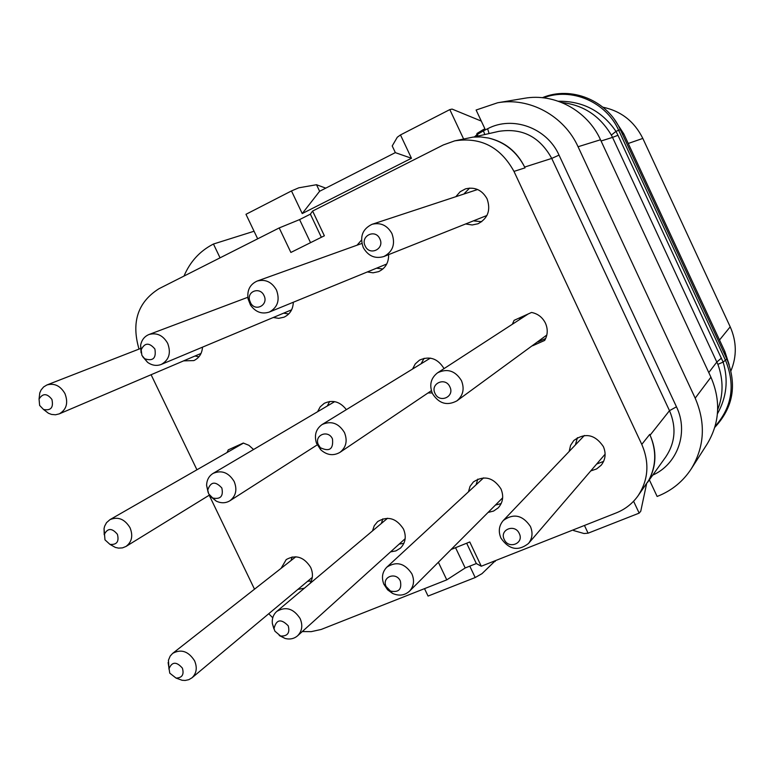 <?xml version="1.0" encoding="UTF-8"?>
<svg xmlns="http://www.w3.org/2000/svg" width="774" height="774" viewBox="0 0 774 774"><rect width="100%" height="100%" fill="white"/><g stroke="black" fill="none" stroke-linecap="round" stroke-linejoin="round"><path stroke-width="1.16" d="M729.195 364.796L724.87 351.56L623.776 133.854L614.45 119.525M730.956 370.794C736.954 356.263 736.713 341.615 730.201 326.822L642.826 138.42C634.361 121.431 621.058 111.03 602.917 107.209M561.847 102.555C583.335 104.964 599.831 115.81 611.344 135.102L612.524 137.395L617.962 135.286L723.139 362.106C728.537 380.131 726.631 397.352 717.43 413.79M611.344 135.102L615.978 131.377L617.962 135.286M601.079 140.994L612.524 137.395L717.875 364.341C723.496 379.879 723.429 394.992 717.682 409.678M717.875 364.341L723.139 362.106L726.844 359.01L620.361 129.693L618.668 130.264C606.013 101.752 571.425 87.065 543.483 97.824M558.364 101.239C582.832 100.988 602.037 111.04 615.978 131.377L618.668 130.264L725.548 360.423C735.581 385.113 732.088 407.095 715.099 426.368M710.929 377.19L695.187 398.165C705.878 423.088 704.582 446.617 691.317 468.773L707.126 444.053C719.733 423.01 721 400.719 710.929 377.19L600.498 139.765L578.062 146.741C564.062 115.723 529.377 96.992 497.634 102.768L524.356 98.308C554.494 92.832 587.321 110.489 600.498 139.765M691.317 468.773C683.094 481.36 671.987 490.474 657.987 496.115L657.126 496.453L649.347 479.851M646.571 483.866L640.756 511.227L639.169 513.123L633.587 501.233M469.789 566.152L475.197 577.539L482.028 573.64L495.437 560.637M639.169 513.123L588.085 533.189L584.051 533.528L573.553 530.538L573.244 529.89M495.234 561.469L494.925 560.831M588.085 533.189L584.447 525.459M475.197 577.539L428.061 596.067L424.52 588.656M220.058 257.839L213.46 244.023L212.734 244.4C199.605 251.308 190.027 261.864 183.999 276.066M254.056 231.242L213.46 244.023M463.549 138.856L449.82 109.598L400.477 134.937L411.458 158.264L302.228 213.566L291.479 190.936L245.977 214.301L257.674 238.818M291.479 190.936L298.783 187.811L316.508 184.725L325.709 188.121M449.82 109.598L452.084 109.086L481.293 121.083M400.477 134.937L397.304 137.221L392.215 145.957L395.379 152.652L411.458 158.264M395.35 152.604L319.623 191.275L316.508 184.725M302.228 213.566L319.623 191.275M474.414 136.901L476.639 135.015L477.036 133.438L482.976 129.809L483.46 130.835L477.471 134.357L476.948 135.682L476.639 135.015M497.634 102.768L476.107 110.024L484.921 128.823L482.976 129.809M695.187 398.165L578.062 146.741M648.796 480.228C656.497 465.9 656.923 450.884 650.083 435.182C656.662 450.865 656.236 465.871 648.796 480.228L637.844 496.095C632.281 503.748 625.073 509.35 616.239 512.901L481.273 566.229L469.76 541.974L451.107 549.482M139.02 349.084C131.164 322.226 137.811 302.102 158.97 288.721L279.201 227.933L290.879 252.45L324.364 235.789L312.609 211.041L443.318 144.951L454.706 140.858C480.76 136.843 500.517 147.021 513.975 171.402L641.781 444.392C649.715 462.968 648.399 480.199 637.844 496.095M481.273 566.229L476.329 563.559L465.193 567.971L446.772 579.861L438.374 562.243M446.772 579.861L321.162 629.465L311.196 631.652L302.266 631.574M272.758 617.797L268.752 613.724M254.511 589.188L209.203 495.225M196.935 469.779L151.094 374.722M309.958 583.519C313.015 578.604 313.238 573.205 310.635 567.313C303.921 556.903 295.784 554.319 286.225 559.563L281.097 568.329M297.893 589.391L304.385 588.201M390.56 551.862L395.911 550.894L400.458 548.108C405.557 542.845 406.563 536.479 403.467 529.019C396.336 518.135 387.726 515.658 377.635 521.599L374.248 525.72L372.517 530.896M488.084 512.427L493.609 511.053L498.204 507.86C503.032 502.413 503.942 496.066 500.923 488.82C493.27 477.355 484.098 475.052 473.417 481.912L470.041 486.372L468.444 491.838M590.997 470.844L596.638 468.928L601.195 465.203C605.52 459.63 606.245 453.419 603.362 446.559C594.974 434.378 585.134 432.356 573.824 440.493L570.573 445.379L569.238 451.165M346.365 409.639C340.047 401.59 332.685 399.481 324.248 403.331L320.184 406.863L317.611 411.71M444.044 368.608C437.765 358.478 429.57 355.663 419.469 360.152L415.251 363.915L412.581 368.995M428.012 392.96L432.163 392.931M183.583 360.877L193.858 360.587C199.141 358.052 202.024 353.573 202.507 347.149M273.261 317.504L278.727 318.337L284.01 317.185C289.921 314.341 293.017 309.368 293.317 302.247M361.497 240.104L357.037 245.203M367.369 271.955L373.078 272.816L378.631 271.626C385.404 268.365 388.732 262.705 388.625 254.656M466.219 224.054L472.179 224.973L478.032 223.763C487.949 218.374 490.958 210.054 487.069 198.812C482.067 189.978 474.868 186.66 465.484 188.866L460.201 191.71L456.205 196.257M512.349 324.258L514.081 320.359L531.535 312.454C537.833 313.712 542.468 317.282 545.438 323.155C548.05 329.182 547.799 334.939 544.673 340.425L532.647 345.765M253.553 449.51L248.899 445.311L243.297 443.047L228.233 449.868L227.101 452.49M476.329 563.559L466.674 543.222M454.706 140.858L473.137 137.085L480.828 136.95L488.481 138.024C504.648 142.01 516.713 151.685 524.656 167.068C516.868 151.472 504.812 141.797 488.481 138.024M312.609 211.041L310.374 214.156L299.586 219.603L279.201 227.933M310.374 214.156L321.355 237.279M299.586 219.603L310.548 242.659M465.193 567.971L455.557 547.692M292.146 556.951L291.053 560.521M307.617 581.284L311.322 580.984M312.29 577.375L191.981 677.811C196.596 673.351 197.457 667.672 194.555 660.764C188.401 651.234 181.106 648.776 172.66 653.382L170.193 656.071L168.442 660.232L168.945 668.504M191.981 677.811L188.846 679.659L185.209 680.452L182.122 680.278L177.091 678.459M168.896 669.017C171.896 661.635 176.385 661.335 182.383 668.126C184.251 674.56 182.142 677.889 176.066 678.092L169.767 673.167L168.122 662.563M382.811 518.851L381.369 523.456M399.161 544.103L403.893 543.329M405.16 538.694L297.584 635.802C302.141 631.129 302.982 625.363 300.109 618.523C293.549 608.519 285.78 606.148 276.792 611.412C273.367 614.469 271.887 618.494 272.342 623.496L273.948 628.991M297.584 635.802C294.081 638.782 289.921 639.663 285.093 638.463L279.24 635.512M274.064 628.362C276.395 619.384 281.126 618.542 288.238 625.837C290.066 632.968 287.522 636.354 280.594 636.015L274.886 631.168L272.342 623.496M477.81 479.106L476.068 484.795M495.428 505.064L501.184 503.564M483.586 477.868L386.855 567.139C382.327 571.812 381.321 577.501 383.827 584.186L387.619 589.836L392.495 593.377C398.997 596.241 404.676 595.496 409.533 591.152C413.897 586.266 414.671 580.481 411.855 573.795C404.783 563.22 396.443 560.995 386.855 567.139M502.655 497.817L409.533 591.152M386.033 586.334C381.563 576.862 396.153 571.406 400.352 581.042C401.977 589.391 398.687 592.729 390.473 591.046L383.827 584.186M577.394 437.697L575.498 444.576M596.938 463.945L603.623 461.372M584.389 435.481L503.323 520.476C498.94 525.594 498.146 531.477 500.962 538.143C509.031 549.695 518.203 551.475 528.468 543.493C532.435 538.443 533.063 532.735 530.364 526.368C522.576 515.068 513.559 513.104 503.323 520.476M605.123 454.174L528.468 543.493M519.277 533.528C524.375 543.416 508.605 549.656 504.261 539.526C499.153 529.697 514.884 523.35 519.277 533.528M329.637 401.483L327.305 405.992M317.205 444.886L229.878 500.788C235.964 496.066 237.395 489.642 234.174 481.505C228.63 472.488 221.577 469.799 213.034 473.427C208.883 476.068 206.735 480.074 206.6 485.433L208.158 492.535M229.878 500.788C225.64 503.294 221.103 503.41 216.256 501.117L210.615 496.521M207.771 489.99C210.644 481.602 215.336 480.935 221.848 487.997C223.551 496.26 220.513 499.598 212.715 498.011L208.67 493.841L206.6 485.433M424.113 358.285L421.085 363.78M430.354 358.11L322.081 424.549C315.908 429.019 314.051 435.249 316.489 443.231L320.659 449.704C326.909 455.238 333.342 456.128 339.97 452.355C346.201 447.362 347.69 440.754 344.459 432.55C338.644 423.155 331.185 420.485 322.081 424.549M318.191 444.373C314.196 434.872 328.35 429.415 332.472 438.916C333.546 449.123 329.501 452.045 320.33 447.691L318.191 444.373L316.489 443.231M195.009 356.001L198.928 356.785M201.037 353.437L59.25 413.877C66.545 409.639 68.451 402.877 64.958 393.608C60.401 385.791 54.393 382.907 46.933 384.959L43.634 386.932L41.109 389.932L39.774 392.911L39.106 398.639M59.25 413.877L55.505 414.777L51.548 414.429L48.452 413.268L43.683 409.543M39.058 399.036C42.793 393.115 47.069 393.24 51.906 399.413C53.687 407.559 50.891 410.907 43.499 409.456L39.629 405.421L39.058 399.036L39.774 392.911M283.642 313.16L288.712 313.973M291.624 309.813L161.302 364.419C169.1 359.978 171.218 352.944 167.677 343.327C163.053 335.345 156.832 332.404 149.005 334.503C144.399 336.429 141.603 340.047 140.607 345.378L141.091 352.818M161.302 364.419C156.638 366.189 152.072 365.502 147.602 362.358L142.677 356.679M141.071 350.012C144.574 342.621 149.179 342.272 154.887 348.987C156.406 358.275 153 361.516 144.651 358.71L141.894 355.343L140.607 345.378M376.58 268.191L382.869 269.004M386.739 264.011L269.333 312.057C261.844 314.438 255.565 312.116 250.505 305.111L248.019 298.764C246.964 290.202 250.021 284.3 257.181 281.049C265.376 278.94 271.809 281.939 276.482 290.057C280.082 300.07 277.702 307.394 269.333 312.057M249.47 299.983C247.312 290.811 260.267 286.815 264.002 295.552C268.781 304.666 255.836 312.116 250.747 303.234L249.47 299.983L248.019 298.764M469.634 188.082L464.284 193.558M474.133 220.938L481.718 221.703M477.616 189.514L372.081 224.296C362.464 228.969 359.533 236.728 363.267 247.574C368.182 256.078 375.051 259.067 383.856 256.533C392.892 251.666 395.582 244.004 391.925 233.545C387.242 225.331 380.624 222.244 372.081 224.296M486.943 215.482L383.856 256.533M379.821 238.827C384.997 248.88 369.643 256.339 365.193 245.997C360.007 236.012 375.332 228.446 379.821 238.827M520.292 317.543L519.518 319.604M546.831 335.026L456.902 400.864C447.004 406.089 438.848 403.631 432.424 393.502C429.096 384.959 430.828 378.06 437.61 372.787C447.353 368.163 455.306 370.765 461.449 380.614C464.671 388.809 463.162 395.562 456.902 400.864M449.868 386.845C454.996 396.81 439.438 403.66 435.036 393.424C429.889 383.517 445.418 376.57 449.868 386.845M537.93 341.924L545.699 338.47M238.228 445.34L237.879 446.308M209.406 495.099L125.978 546.463C131.88 542.003 133.234 535.763 130.022 527.733C124.701 519.044 118.016 516.345 109.966 519.644L106.531 522.653L104.674 526.117L104.055 528.487L104.209 534.457M125.978 546.463L122.456 547.886L118.548 548.118L115.374 547.431L110.382 544.625M104.171 534.689C107.547 527.926 111.959 527.8 117.416 534.321C119.264 541.626 116.777 544.983 109.956 544.383L104.974 539.846L104.055 528.487M719.51 340.018L730.201 326.822M628.246 143.471L642.826 138.42M623.776 133.854L622.48 134.26M724.87 351.56L723.942 352.77M721.455 358.11L716.888 361.98L708.781 372.575M477.19 136.272L476.948 135.682L476.01 136.534M652.753 475.101C677.55 464.294 688.937 432.308 676.466 406.814L559.031 155.119C546.976 127.836 512.591 115.374 487.62 128.736L483.46 130.835L484.766 134.55M477.036 133.438L478.003 136.089M487.62 128.736L489.1 133.563M559.031 155.119L551.736 158.418C539.788 136.746 522.131 127.729 498.756 131.367L473.891 137.017M676.466 406.814L669.491 410.665L551.736 158.418L524.656 167.068L525.033 167.852L513.975 171.402M647.499 482.434L665.804 456.863C675.296 442.593 676.524 427.2 669.491 410.665L650.083 435.182L649.725 434.408L641.781 444.392M726.873 359.068C737.216 384.842 733.201 407.598 714.808 427.345M542.342 97.708C571.028 85.585 607.338 100.252 620.351 129.674M295.842 556.767L172.66 653.382M176.066 678.092L182.122 680.278M387.551 518.251L276.792 611.412M280.594 636.015L285.093 638.463M390.473 591.046L392.495 593.377M334.687 401.638L213.034 473.427M212.715 498.011L216.256 501.117M431.37 390.696L339.97 452.355M320.33 447.691L320.659 449.704M140.413 348.542L46.933 384.959M43.499 409.456L48.452 413.268M247.796 297.293L149.005 334.503M144.651 358.71L147.602 362.358M361.884 243.462L257.181 281.049M250.747 303.234L250.505 305.111M528.216 313.954L437.61 372.787M243.5 443.086L109.966 519.644M109.956 544.383L115.374 547.431"/></g></svg>
